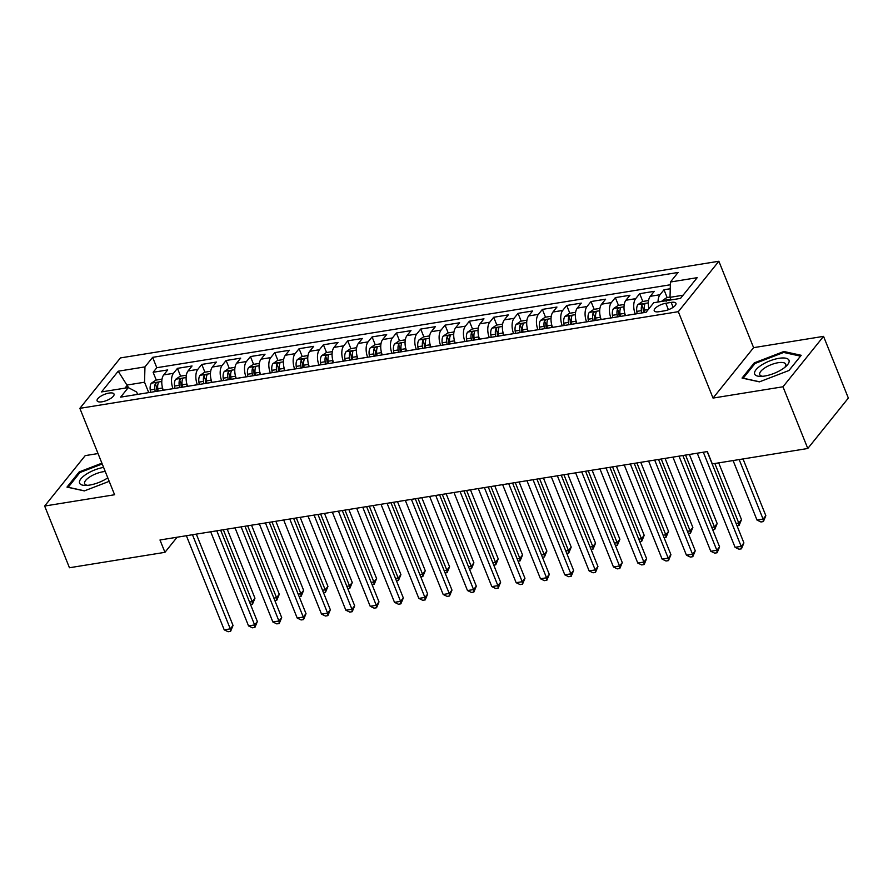 <?xml version="1.0" encoding="UTF-8"?>
<svg xmlns="http://www.w3.org/2000/svg" width="893" height="893" viewBox="0 0 893 893"><rect width="100%" height="100%" fill="white"/><g stroke="black" fill="none" stroke-linecap="round" stroke-linejoin="round"><path stroke-width="1.34" d="M102.059 401.794A9.109 3.237 -21.9 0 0 110.699 398.434A9.109 3.237 -21.9 0 0 114.025 394.036A9.109 3.237 -21.9 0 0 109.08 393.076A9.109 3.237 -21.9 0 0 100.44 396.436A9.109 3.237 -21.9 0 0 97.114 400.834A9.109 3.237 -21.9 0 0 102.059 401.794M98.029 453.555L85.215 455.62L44.65 506.041L69.453 567.747L164.948 552.332L177.093 537.218M718.865 261.258L120.421 357.926L79.857 408.347L678.312 311.679L718.865 261.258L753.603 347.656L713.038 398.077L782.982 386.781L823.547 336.36L753.603 347.656M823.547 336.36L848.35 398.077L807.785 448.487L782.982 386.781M670.241 288.752L664.001 289.756L667.127 297.536M648.932 308.721A11.386 5.704 -99.2 0 1 650.271 296.309L654.268 291.33L639.678 293.685L642.804 301.466M625.937 300.238L635.671 298.664A11.386 5.704 -99.2 0 0 635.258 313.99L625.524 315.553A11.386 5.704 80.8 0 1 625.937 300.238L629.945 295.259L615.344 297.615L618.469 305.395M601.212 319.504L601.201 319.482A11.386 5.704 80.8 0 1 601.614 304.167L605.621 299.188L591.021 301.544L594.146 309.324M577.291 308.096L587.014 306.522A11.386 5.704 -99.2 0 0 586.601 321.848L576.878 323.422A11.386 5.704 80.8 0 1 577.291 308.096L581.287 303.118L566.698 305.473L569.823 313.253M562.289 325.789L552.544 327.351A11.386 5.704 80.8 0 1 552.957 312.025L556.964 307.047L542.364 309.402L545.489 317.182M537.954 329.718L528.221 331.281A11.386 5.704 80.8 0 1 528.634 315.955L532.63 310.976L518.04 313.331L521.166 321.112M504.311 319.884L514.033 318.31A11.386 5.704 -99.2 0 0 513.62 333.636L503.886 335.21A11.386 5.704 80.8 0 1 504.311 319.884L508.307 314.905L493.706 317.261L496.832 325.041M479.574 339.15L479.563 339.139A11.386 5.704 80.8 0 1 479.976 323.813L483.984 318.834L469.383 321.201L472.509 328.97M455.653 327.742L465.387 326.168A11.386 5.704 -99.2 0 0 464.963 341.494L455.24 343.068A11.386 5.704 80.8 0 1 455.653 327.742L459.649 322.764L445.06 325.13L448.186 332.899M431.33 331.671L441.053 330.097A11.386 5.704 -99.2 0 0 440.64 345.424L430.906 346.997A11.386 5.704 80.8 0 1 431.33 331.671L435.326 326.693L420.726 329.059L423.851 336.828M416.317 349.375L406.583 350.927A11.386 5.704 80.8 0 1 406.996 335.601L411.003 330.622L396.403 332.989L399.528 340.758M382.673 339.53L392.407 337.956A11.386 5.704 -99.2 0 0 391.982 353.282L382.26 354.856A11.386 5.704 80.8 0 1 382.673 339.53L386.669 334.551L372.08 336.918L375.205 344.687M357.937 358.796L357.926 358.785A11.386 5.704 80.8 0 1 358.339 343.459L362.346 338.48L347.745 340.847L350.871 348.616M334.015 347.388L343.749 345.814A11.386 5.704 -99.2 0 0 343.336 361.14L333.602 362.714A11.386 5.704 80.8 0 1 334.015 347.388L338.012 342.421L323.422 344.776L326.548 352.545M309.279 366.666L309.268 366.643A11.386 5.704 80.8 0 1 309.692 351.317L313.689 346.35L299.088 348.705L302.225 356.474M284.956 370.595L284.945 370.573A11.386 5.704 80.8 0 1 285.358 355.247L289.365 350.279L274.765 352.635L277.89 360.404M261.035 359.176L270.769 357.602A11.386 5.704 -99.2 0 0 270.345 372.928L260.622 374.502A11.386 5.704 80.8 0 1 261.035 359.176L265.031 354.208L250.442 356.564L253.567 364.333M236.299 378.453L236.288 378.431A11.386 5.704 80.8 0 1 236.712 363.105L240.708 358.138L226.108 360.493L229.233 368.262M212.378 367.034L222.111 365.46A11.386 5.704 -99.2 0 0 221.698 380.786L211.965 382.36A11.386 5.704 80.8 0 1 212.378 367.034L216.385 362.067L201.785 364.422L204.91 372.191M187.642 386.312L187.642 386.289A11.386 5.704 80.8 0 1 188.055 370.963L192.051 365.996L177.461 368.351L180.587 376.132M807.785 448.487L712.301 463.913L707.345 451.568L159.981 539.986L164.948 552.332M671.168 302.392L665.821 303.263A8.83 3.137 -21.9 0 0 657.449 306.511A8.83 3.137 -21.9 0 0 654.234 310.775A8.83 3.137 -21.9 0 0 659.023 311.713L664.37 310.842A8.83 3.137 -21.9 0 0 672.742 307.583A8.83 3.137 -21.9 0 0 675.956 303.33A8.83 3.137 -21.9 0 0 671.168 302.392L673.143 307.315M137.611 394.393L136.651 392.016L128.302 387.595L120.622 397.139L646.097 312.26L653.765 302.716L680.522 298.396L697.187 277.678L670.431 282.009L678.1 272.465L152.636 357.345L144.956 366.889L144.543 382.215L127.52 384.961L124.964 388.131M128.302 387.595L101.534 391.915L118.2 371.209L144.956 366.889M173.052 388.667L173.041 388.645A11.386 5.704 -99.2 0 1 173.454 373.319L177.461 368.351M670.353 284.767L156.8 367.715L153.127 372.281L167.728 369.925L163.72 374.893A11.386 5.704 80.8 0 0 163.307 390.219L173.041 388.645M187.642 386.289L197.364 384.716A11.386 5.704 -99.2 0 1 197.788 369.389L201.785 364.422M246.033 376.879L246.022 376.857A11.386 5.704 -99.2 0 1 246.435 361.531L250.442 356.564M294.679 369.021L294.679 368.999A11.386 5.704 -99.2 0 1 295.092 353.673L299.088 348.705M309.268 366.643L319.002 365.07A11.386 5.704 -99.2 0 1 319.415 349.743L323.422 344.776M367.67 357.233L367.659 357.211A11.386 5.704 -99.2 0 1 368.072 341.885L372.08 336.918M479.563 339.139L489.297 337.565A11.386 5.704 -99.2 0 1 489.71 322.239L493.706 317.261M601.201 319.482L610.935 317.919A11.386 5.704 -99.2 0 1 611.348 302.593L615.344 297.615M658.052 302.024A11.386 5.704 -99.2 0 1 660.005 294.735L664.001 289.756M222.111 365.46L226.108 360.493M270.769 357.602L274.765 352.635M343.749 345.814L347.745 340.847M392.407 337.956L396.403 332.989M416.317 349.353A11.386 5.704 -99.2 0 1 416.73 334.027L420.726 329.059M441.053 330.097L445.06 325.13M465.387 326.168L469.383 321.201M514.033 318.31L518.04 313.331M537.954 329.707A11.386 5.704 -99.2 0 1 538.367 314.381L542.364 309.402M562.277 325.778A11.386 5.704 -99.2 0 1 562.69 310.451L566.698 305.473M587.014 306.522L591.021 301.544M635.671 298.664L639.678 293.685M683.078 295.215L670.018 297.336L670.431 282.009M671.056 299.925L670.018 297.336M44.65 506.041L114.594 494.744L79.857 408.347M713.038 398.077L678.312 311.679M128.648 387.785L118.2 371.209M148.718 392.596L144.543 382.215M153.127 372.281L156.253 380.061M156.8 367.715L152.636 357.345M783.853 351.496L754.272 362.882L742.05 378.063L759.418 381.858L789.01 370.472L801.222 355.291L783.853 351.496L784.3 352.601M101.902 463.177L79.187 471.928L66.975 487.109L84.344 490.904L109.203 481.338M754.674 363.897L754.272 362.882M79.6 472.944L79.187 471.928M703.327 452.215L741.168 546.349L735.084 547.331L697.254 453.197M707.189 451.59L743.914 542.933L741.168 546.349L741.458 548.827L739.024 549.217L735.084 547.331M743.914 542.933L741.458 548.827M670.018 297.068L666.837 297.581L662.215 300.695A7.546 3.773 80.8 0 0 661.769 301.421M733.086 460.554L757.007 520.072L763.091 519.09L765.837 515.685L743.032 458.946M669.058 300.807C668.768 299.512 667.797 299.668 666.133 301.276M765.837 515.685L763.381 521.579L763.091 519.09L739.17 459.571M763.381 521.579L760.948 521.97L757.007 520.072M764.709 376.031A18.507 6.586 -21.9 0 0 786.365 366.007A18.507 6.586 -21.9 0 0 778.964 358.316A18.507 6.586 -21.9 0 0 757.197 368.441A18.507 6.586 -21.9 0 0 760.546 376.388A18.507 6.586 -21.9 0 0 764.709 376.031M784.802 367.38A14.009 4.99 -21.9 0 0 785.74 364.199A14.009 4.99 -21.9 0 0 778.138 362.714A14.009 4.99 -21.9 0 0 764.843 367.883A14.009 4.99 -21.9 0 0 759.742 374.647A14.009 4.99 -21.9 0 0 762.622 376.288M759.597 381.791L743.166 378.197L755.009 363.484L783.674 352.456L800.496 356.14L788.943 370.495M103.599 467.407A18.507 6.586 -21.9 0 0 86.621 474.004A18.507 6.586 -21.9 0 0 85.471 485.435A18.507 6.586 -21.9 0 0 106.881 478.436A18.507 6.586 -21.9 0 0 107.796 477.833M105.251 471.515A14.009 4.99 -21.9 0 0 89.992 476.784A14.009 4.99 -21.9 0 0 84.656 483.693A14.009 4.99 -21.9 0 0 87.547 485.334M68.136 487.366L79.923 472.531L102.215 463.958M84.511 490.837L68.091 487.243M679.004 456.144L716.845 550.278L710.761 551.26L672.92 457.127M682.866 455.519L719.579 546.862L716.845 550.278L717.135 552.756L714.701 553.147L710.761 551.26M719.579 546.862L717.135 552.756M654.681 460.074L692.51 554.207L686.438 555.189L648.597 461.056M658.532 459.449L695.256 550.791L692.51 554.207L692.801 556.685L690.367 557.076L686.438 555.189M695.256 550.791L692.801 556.685M630.346 464.003L668.187 558.136L662.104 559.118L624.263 464.985M634.209 463.378L670.933 554.72L668.187 558.136L668.477 560.614L666.044 561.005L662.104 559.118M670.933 554.72L668.477 560.614M606.023 467.932L643.864 562.065L637.781 563.048L599.94 468.914M609.886 467.307L646.599 558.661L643.864 562.065L644.143 564.543L641.721 564.934L637.781 563.048M646.599 558.661L644.143 564.543M648.575 300.528L642.514 301.51L637.892 304.625A7.546 3.773 80.8 0 0 636.798 311.389L637.122 313.7M736.078 523.454L738.768 523.019L741.503 519.614L718.698 462.875M644.657 312.483L644.333 310.172A7.546 3.773 -99.2 0 1 644.735 304.736C644.445 303.441 643.462 303.598 641.81 305.205A7.546 3.773 80.8 0 0 641.42 310.641L641.743 312.963M643.574 312.662L643.273 310.507A3.84 1.92 -99.2 0 1 643.239 308.766L641.81 305.205M644.735 304.736L644.779 304.133M741.503 519.614L739.058 525.508L738.768 523.019L714.835 463.5M739.058 525.508L737.038 525.832M624.252 304.457L618.19 305.439L613.558 308.554A7.546 3.773 80.8 0 0 612.464 315.318L612.788 317.629M624.52 312.26A7.546 3.773 80.8 0 0 624.631 313.354L624.955 315.664M711.754 527.383L714.445 526.948L717.179 523.544L689.407 454.47M620.334 316.412L620.01 314.102A7.546 3.773 -99.2 0 1 620.401 308.665C620.11 307.371 619.139 307.527 617.487 309.134A7.546 3.773 80.8 0 0 617.096 314.57L617.42 316.892M619.251 316.591L618.938 314.436A3.84 1.92 -99.2 0 1 618.916 312.695L617.487 309.134M620.401 308.665L620.445 308.063M717.179 523.544L714.724 529.437L714.445 526.948L685.556 455.084M714.724 529.437L712.703 529.761M599.917 308.386L593.856 309.369L589.235 312.494A7.546 3.773 80.8 0 0 588.141 319.248L588.465 321.569M600.196 316.189A7.546 3.773 80.8 0 0 600.308 317.283L600.632 319.594M687.42 531.313L690.11 530.877L692.856 527.473L665.084 458.399M596.011 320.341L595.687 318.031A7.546 3.773 -99.2 0 1 596.077 312.595C595.787 311.3 594.816 311.456 593.153 313.063A7.546 3.773 80.8 0 0 592.762 318.5L593.086 320.821M594.917 320.52L594.615 318.366A3.84 1.92 -99.2 0 1 594.582 316.624L593.153 313.063M596.077 312.595L596.122 312.003M692.856 527.473L690.401 533.367L690.11 530.877L661.222 459.024M690.401 533.367L688.38 533.69M575.594 312.316L569.533 313.298L564.912 316.423A7.546 3.773 80.8 0 0 563.818 323.177L564.142 325.499M575.862 320.118A7.546 3.773 80.8 0 0 575.974 321.212L576.298 323.534M663.097 535.242L665.787 534.807L668.522 531.402L640.761 462.328M571.676 324.271L571.353 321.96A7.546 3.773 -99.2 0 1 571.743 316.524C571.464 315.229 570.482 315.385 568.83 316.993A7.546 3.773 80.8 0 0 568.439 322.429L568.763 324.751M570.594 324.449L570.292 322.295A3.84 1.92 -99.2 0 1 570.259 320.554L568.83 316.993M571.743 316.524L571.799 315.932M668.522 531.402L666.078 537.296L665.787 534.807L636.899 462.954M666.078 537.296L664.057 537.619M581.7 471.861L619.53 565.995L613.458 566.977L575.617 472.844M585.551 471.247L622.276 562.59L619.53 565.995L619.82 568.473L617.387 568.863L613.458 566.977M622.276 562.59L619.82 568.473M551.271 316.245L545.199 317.227L540.578 320.353A7.546 3.773 80.8 0 0 539.484 327.106L539.807 329.428M551.539 324.047A7.546 3.773 80.8 0 0 551.651 325.141L551.974 327.463M638.774 539.171L641.453 538.736L644.199 535.331L616.427 466.258M547.353 328.2L547.029 325.889A7.546 3.773 -99.2 0 1 547.42 320.453C547.13 319.158 546.159 319.314 544.507 320.922A7.546 3.773 80.8 0 0 544.105 326.358L544.429 328.68M546.259 328.378L545.958 326.224A3.84 1.92 -99.2 0 1 545.924 324.483L544.507 320.922M547.42 320.453L547.465 319.861M644.199 535.331L641.743 541.225L641.453 538.736L612.565 466.883M641.743 541.225L639.723 541.549M557.366 475.79L595.207 569.924L589.123 570.906L551.282 476.773M561.228 475.176L597.942 566.519L595.207 569.924L595.497 572.402L593.064 572.793L589.123 570.906M597.942 566.519L595.497 572.402M526.937 320.174L520.876 321.156L516.254 324.282A7.546 3.773 80.8 0 0 515.161 331.035L515.484 333.357M527.216 327.977A7.546 3.773 80.8 0 0 527.328 329.07L527.651 331.392M614.44 543.1L617.13 542.665L619.876 539.26L592.104 470.187M523.03 332.129L522.706 329.818A7.546 3.773 -99.2 0 1 523.097 324.382C522.807 323.087 521.836 323.244 520.173 324.862A7.546 3.773 80.8 0 0 519.782 330.287L520.106 332.609M521.936 332.308L521.635 330.153A3.84 1.92 -99.2 0 1 521.601 328.412L520.173 324.862M523.097 324.382L523.142 323.791M619.876 539.26L617.42 545.154L617.13 542.665L588.241 470.812M617.42 545.154L615.4 545.478M533.043 479.72L570.884 573.853L564.8 574.835L526.959 480.702M536.905 479.106L573.619 570.448L570.884 573.853L571.163 576.331L568.729 576.722L564.8 574.835M573.619 570.448L571.163 576.331M502.614 324.103L496.553 325.085L491.92 328.211A7.546 3.773 80.8 0 0 490.837 334.964L491.161 337.286M502.882 331.906A7.546 3.773 80.8 0 0 502.993 333L503.317 335.321M590.117 547.029L592.807 546.594L595.542 543.19L567.769 474.116M498.696 336.069L498.372 333.748A7.546 3.773 -99.2 0 1 498.763 328.311C498.473 327.017 497.501 327.173 495.849 328.791A7.546 3.773 80.8 0 0 495.459 334.216L495.782 336.538M497.613 336.237L497.312 334.082A3.84 1.92 -99.2 0 1 497.278 332.341L495.849 328.791M498.763 328.311L498.807 327.72M595.542 543.19L593.086 549.083L592.807 546.594L563.918 474.741M593.086 549.083L591.066 549.407M508.709 483.649L546.549 577.782L540.466 578.764L502.636 484.631M512.571 483.035L549.295 574.378L546.549 577.782L546.84 580.26L544.406 580.651L540.466 578.764M549.295 574.378L546.84 580.26M478.291 328.044L472.218 329.015L467.597 332.14A7.546 3.773 80.8 0 0 466.503 338.894L466.827 341.215M478.559 335.846A7.546 3.773 80.8 0 0 478.67 336.929L478.994 339.251M565.794 550.959L568.473 550.534L571.219 547.119L543.446 478.045M474.373 339.999L474.049 337.677A7.546 3.773 -99.2 0 1 474.44 332.241C474.15 330.946 473.178 331.102 471.515 332.721A7.546 3.773 80.8 0 0 471.124 338.146L471.448 340.467M473.279 340.166L472.977 338.012A3.84 1.92 -99.2 0 1 472.944 336.27L471.515 332.721M474.44 332.241L474.484 331.649M571.219 547.119L568.763 553.013L568.473 550.534L539.584 478.67M568.763 553.013L566.742 553.336M484.386 487.589L522.226 581.711L516.143 582.694L478.302 488.571M488.248 486.964L524.961 578.307L522.226 581.711L522.517 584.189L520.083 584.58L516.143 582.694M524.961 578.307L522.517 584.189M453.957 331.973L447.895 332.944L443.274 336.069A7.546 3.773 80.8 0 0 442.18 342.823L442.504 345.144M454.224 339.775A7.546 3.773 80.8 0 0 454.347 340.858L454.671 343.18M541.459 554.888L544.15 554.464L546.884 551.048L519.123 481.974M450.039 343.928L449.715 341.606A7.546 3.773 -99.2 0 1 450.117 336.17C449.826 334.875 448.844 335.031 447.192 336.65A7.546 3.773 80.8 0 0 446.801 342.075L447.125 344.397M448.956 344.095L448.654 341.941A3.84 1.92 -99.2 0 1 448.621 340.2L447.192 336.65M450.117 336.17L450.161 335.578M546.884 551.048L544.44 556.942L544.15 554.464L515.261 482.6M544.44 556.942L542.419 557.265M460.062 491.518L497.892 585.641L491.82 586.623L453.979 492.501M463.913 490.893L500.638 582.236L497.892 585.641L498.182 588.119L495.749 588.509L491.82 586.623M500.638 582.236L498.182 588.119M429.633 335.902L423.572 336.873L418.94 339.999A7.546 3.773 80.8 0 0 417.846 346.752L418.17 349.074M429.901 343.705A7.546 3.773 80.8 0 0 430.013 344.787L430.337 347.109M517.136 558.817L519.826 558.393L522.561 554.977L494.789 485.904M425.715 347.857L425.392 345.535A7.546 3.773 -99.2 0 1 425.782 340.099C425.492 338.804 424.521 338.96 422.869 340.579A7.546 3.773 80.8 0 0 422.478 346.015L422.802 348.326M424.633 348.024L424.32 345.87A3.84 1.92 -99.2 0 1 424.298 344.129L422.869 340.579M425.782 340.099L425.827 339.507M522.561 554.977L520.106 560.871L519.826 558.393L490.938 486.529M520.106 560.871L518.085 561.195M435.728 495.448L473.569 589.57L467.486 590.552L429.645 496.43M439.59 494.822L476.315 586.165L473.569 589.57L473.859 592.048L471.426 592.439L467.486 590.552M476.315 586.165L473.859 592.048M405.299 339.831L399.238 340.802L394.617 343.928A7.546 3.773 80.8 0 0 393.523 350.681L393.846 353.003M405.578 347.634A7.546 3.773 80.8 0 0 405.69 348.716L406.014 351.038M492.802 562.757L495.492 562.322L498.238 558.906L470.466 489.833M401.392 351.786L401.069 349.464A7.546 3.773 -99.2 0 1 401.459 344.028C401.169 342.733 400.198 342.89 398.535 344.508A7.546 3.773 80.8 0 0 398.144 349.944L398.468 352.255M400.298 351.954L399.997 349.799A3.84 1.92 -99.2 0 1 399.964 348.058L398.535 344.508M401.459 344.028L401.504 343.437M498.238 558.906L495.782 564.8L495.492 562.322L466.604 490.458M495.782 564.8L493.762 565.124M411.405 499.377L449.246 593.499L443.162 594.481L405.322 500.359M415.267 498.752L451.981 590.094L449.246 593.499L449.536 595.977L447.103 596.379L443.162 594.481M451.981 590.094L449.536 595.977M380.976 343.76L374.915 344.731L370.294 347.857A7.546 3.773 80.8 0 0 369.2 354.61L369.523 356.932M381.244 351.563A7.546 3.773 80.8 0 0 381.356 352.646L381.679 354.967M468.479 566.687L471.169 566.251L473.904 562.836L446.143 493.762M377.058 355.715L376.734 353.394A7.546 3.773 -99.2 0 1 377.125 347.957C376.846 346.663 375.864 346.819 374.212 348.437A7.546 3.773 80.8 0 0 373.821 353.874L374.145 356.184M375.975 355.883L375.674 353.728A3.84 1.92 -99.2 0 1 375.64 351.987L374.212 348.437M377.125 347.957L377.181 347.366M473.904 562.836L471.459 568.729L471.169 566.251L442.281 494.387M471.459 568.729L469.439 569.053M387.082 503.306L424.912 597.428L418.839 598.41L380.998 504.288M390.933 502.681L427.658 594.024L424.912 597.428L425.202 599.906L422.769 600.308L418.839 598.41M427.658 594.024L425.202 599.906M356.653 347.69L350.592 348.661L345.959 351.786A7.546 3.773 80.8 0 0 344.865 358.551L345.189 360.861M356.921 355.492A7.546 3.773 80.8 0 0 357.033 356.575L357.356 358.897M444.156 570.616L446.835 570.18L449.581 566.776L421.809 497.691M352.735 359.645L352.411 357.323A7.546 3.773 -99.2 0 1 352.802 351.898C352.512 350.592 351.541 350.748 349.889 352.367A7.546 3.773 80.8 0 0 349.487 357.803L349.81 360.113M351.641 359.812L351.34 357.658A3.84 1.92 -99.2 0 1 351.306 355.916L349.889 352.367M352.802 351.898L352.847 351.295M449.581 566.776L447.125 572.659L446.835 570.18L417.946 498.316M447.125 572.659L445.105 572.982M362.748 507.235L400.589 601.357L394.505 602.34L356.664 508.217M366.61 506.61L403.335 597.953L400.589 601.357L400.879 603.835L398.445 604.237L394.505 602.34M403.335 597.953L400.879 603.835M332.319 351.619L326.258 352.59L321.636 355.715A7.546 3.773 80.8 0 0 320.542 362.48L320.866 364.791M332.598 359.421A7.546 3.773 80.8 0 0 332.709 360.515L333.033 362.826M419.822 574.545L422.512 574.11L425.258 570.705L397.485 501.62M328.412 363.574L328.088 361.252A7.546 3.773 -99.2 0 1 328.479 355.827C328.189 354.521 327.218 354.677 325.554 356.296A7.546 3.773 80.8 0 0 325.164 361.732L325.487 364.043M327.318 363.752L327.017 361.587A3.84 1.92 -99.2 0 1 326.983 359.846L325.554 356.296M328.479 355.827L328.524 355.224M425.258 570.705L422.802 576.588L422.512 574.11L393.623 502.246M422.802 576.588L420.782 576.911M338.425 511.164L376.266 605.287L370.182 606.269L332.341 512.147M342.287 510.539L379 601.882L376.266 605.287L376.545 607.765L374.111 608.166L370.182 606.269M379 601.882L376.545 607.765M307.996 355.548L301.934 356.53L297.302 359.645A7.546 3.773 80.8 0 0 296.219 366.409L296.543 368.72M308.264 363.351A7.546 3.773 80.8 0 0 308.375 364.444L308.699 366.755M395.499 578.474L398.189 578.039L400.924 574.634L373.151 505.55M304.078 367.503L303.754 365.181A7.546 3.773 -99.2 0 1 304.145 359.756C303.854 358.45 302.883 358.606 301.231 360.225A7.546 3.773 80.8 0 0 300.841 365.661L301.164 367.972M302.995 367.682L302.694 365.516A3.84 1.92 -99.2 0 1 302.66 363.775L301.231 360.225M304.145 359.756L304.189 359.153M400.924 574.634L398.468 580.517L398.189 578.039L369.3 506.175M398.468 580.517L396.447 580.841M314.09 515.094L351.931 609.216L345.848 610.198L308.018 516.076M317.953 514.468L354.677 605.811L351.931 609.216L352.222 611.694L349.788 612.096L345.848 610.198M354.677 605.811L352.222 611.694M283.673 359.477L277.6 360.459L272.979 363.574A7.546 3.773 80.8 0 0 271.885 370.338L272.209 372.649M283.941 367.28A7.546 3.773 80.8 0 0 284.052 368.374L284.376 370.684M371.175 582.403L373.854 581.968L376.6 578.564L348.828 509.479M279.755 371.432L279.431 369.11A7.546 3.773 -99.2 0 1 279.822 363.685C279.531 362.379 278.56 362.547 276.897 364.154A7.546 3.773 80.8 0 0 276.506 369.59L276.83 371.901M278.661 371.611L278.359 369.445A3.84 1.92 -99.2 0 1 278.326 367.704L276.897 364.154M279.822 363.685L279.866 363.083M376.6 578.564L374.145 584.446L373.854 581.968L344.966 510.104M374.145 584.446L372.124 584.77M289.767 519.023L327.608 613.145L321.525 614.127L283.684 520.005M293.63 518.398L330.343 609.74L327.608 613.145L327.898 615.623L325.465 616.025L321.525 614.127M330.343 609.74L327.898 615.623M259.338 363.406L253.277 364.389L248.656 367.503A7.546 3.773 80.8 0 0 247.562 374.267L247.886 376.578M259.606 371.209A7.546 3.773 80.8 0 0 259.729 372.303L260.053 374.613M346.841 586.333L349.531 585.897L352.266 582.493L324.505 513.408M255.42 375.361L255.097 373.051A7.546 3.773 -99.2 0 1 255.498 367.615C255.208 366.309 254.226 366.476 252.574 368.083A7.546 3.773 80.8 0 0 252.183 373.52L252.507 375.83M254.338 375.54L254.036 373.374A3.84 1.92 -99.2 0 1 254.003 371.633L252.574 368.083M255.498 367.615L255.543 367.012M352.266 582.493L349.822 588.375L349.531 585.897L320.643 514.033M349.822 588.375L347.801 588.699M265.444 522.952L303.285 617.074L297.202 618.056L259.361 523.934M269.295 522.327L306.02 613.67L303.285 617.074L303.564 619.563L301.131 619.954L297.202 618.056M306.02 613.67L303.564 619.563M235.015 367.336L228.954 368.318L224.322 371.432A7.546 3.773 80.8 0 0 223.228 378.197L223.551 380.507M235.283 375.138A7.546 3.773 80.8 0 0 235.395 376.232L235.719 378.543M322.518 590.262L325.208 589.827L327.943 586.422L300.171 517.337M231.097 379.291L230.774 376.98A7.546 3.773 -99.2 0 1 231.164 371.544C230.874 370.249 229.903 370.405 228.251 372.013A7.546 3.773 80.8 0 0 227.86 377.449L228.184 379.759M230.014 379.469L229.713 377.304A3.84 1.92 -99.2 0 1 229.68 375.562L228.251 372.013M231.164 371.544L231.209 370.941M327.943 586.422L325.487 592.305L325.208 589.827L296.32 517.962M325.487 592.305L323.467 592.628M241.11 526.881L278.951 621.003L272.867 621.986L235.038 527.863M244.972 526.256L281.697 617.599L278.951 621.003L279.241 623.493L276.808 623.883L272.867 621.986M281.697 617.599L279.241 623.493M210.681 371.265L204.62 372.247L199.999 375.361A7.546 3.773 80.8 0 0 198.905 382.126L199.228 384.436M210.96 379.067A7.546 3.773 80.8 0 0 211.072 380.161L211.395 382.472M298.184 594.191L300.874 593.756L303.62 590.351L275.848 521.266M206.774 383.22L206.45 380.909A7.546 3.773 -99.2 0 1 206.841 375.473C206.551 374.178 205.58 374.334 203.917 375.942A7.546 3.773 80.8 0 0 203.526 381.378L203.85 383.689M205.68 383.398L205.379 381.233A3.84 1.92 -99.2 0 1 205.345 379.492L203.917 375.942M206.841 375.473L206.886 374.87M303.62 590.351L301.164 596.234L300.874 593.756L271.985 521.892M301.164 596.234L299.144 596.557M216.787 530.81L254.628 624.933L248.544 625.915L210.703 531.793M220.649 530.185L257.363 621.528L254.628 624.933L254.918 627.422L252.485 627.812L248.544 625.915M257.363 621.528L254.918 627.422M186.358 375.194L180.297 376.176L175.675 379.291A7.546 3.773 80.8 0 0 174.582 386.055L174.905 388.366M186.626 382.997A7.546 3.773 80.8 0 0 186.737 384.09L187.061 386.401M273.861 598.12L276.551 597.685L279.286 594.28L251.525 525.196M182.44 387.149L182.116 384.838A7.546 3.773 -99.2 0 1 182.507 379.402C182.228 378.107 181.246 378.264 179.593 379.871A7.546 3.773 80.8 0 0 179.203 385.307L179.526 387.618M181.357 387.328L181.056 385.162A3.84 1.92 -99.2 0 1 181.022 383.421L179.593 379.871M182.507 379.402L182.563 378.799M279.286 594.28L276.841 600.163L276.551 597.685L247.662 525.821M276.841 600.163L274.821 600.498M192.464 534.74L230.294 628.862L224.221 629.844L186.38 535.722M196.315 534.114L233.04 625.457L230.294 628.862L230.584 631.351L228.15 631.742L224.221 629.844M233.04 625.457L230.584 631.351M162.035 379.123L155.974 380.105L151.341 383.22A7.546 3.773 80.8 0 0 150.247 389.984L150.571 392.295M162.303 386.926A7.546 3.773 80.8 0 0 162.414 388.02L162.738 390.33M249.538 602.049L252.217 601.614L254.963 598.21L227.19 529.125M158.117 391.078L157.793 388.768A7.546 3.773 -99.2 0 1 158.184 383.331C157.894 382.037 156.922 382.193 155.27 383.8A7.546 3.773 80.8 0 0 154.869 389.236L155.192 391.547M157.023 391.257L156.721 389.091A3.84 1.92 -99.2 0 1 156.699 387.35L155.27 383.8M158.184 383.331L158.228 382.729M254.963 598.21L252.507 604.092L252.217 601.614L223.328 529.75M252.507 604.092L250.487 604.427M236.288 378.431L246.022 376.857M284.945 370.573L294.679 368.999M357.926 358.785L367.659 357.211M650.271 296.309L660.005 294.735M163.72 374.893L173.454 373.319M188.055 370.963L197.788 369.389M236.712 363.105L246.435 361.531M285.358 355.247L295.092 353.673M309.692 351.317L319.415 349.743M358.339 343.459L368.072 341.885M406.996 335.601L416.73 334.027M479.976 323.813L489.71 322.239M528.634 315.955L538.367 314.381M552.957 312.025L562.69 310.451M601.614 304.167L611.348 302.593M668.422 309.737L665.821 303.263M670.788 299.255L662.327 300.617M648.34 302.883L638.004 304.546M641.42 310.641L636.798 311.389M648.285 309.536L644.333 310.172M624.006 306.812L613.681 308.476M617.096 314.57L612.464 315.318M624.631 313.354L620.01 314.102M599.683 310.742L589.347 312.405M592.762 318.5L588.141 319.248M600.308 317.283L595.687 318.031M575.36 314.671L565.023 316.334M568.439 322.429L563.818 323.177M575.974 321.212L571.353 321.96M551.026 318.6L540.689 320.274M544.105 326.358L539.484 327.106M551.651 325.141L547.029 325.889M526.703 322.529L516.366 324.204M519.782 330.287L515.161 331.035M527.328 329.07L522.706 329.818M502.368 326.458L492.043 328.133M495.459 334.216L490.837 334.964M502.993 333L498.372 333.748M478.045 330.388L467.709 332.062M471.124 338.146L466.503 338.894M478.67 336.929L474.049 337.677M453.722 334.317L443.386 335.991M446.801 342.075L442.18 342.823M454.347 340.858L449.715 341.606M429.388 338.246L419.063 339.92M422.478 346.015L417.846 346.752M430.013 344.787L425.392 345.535M405.065 342.175L394.728 343.85M398.144 349.944L393.523 350.681M405.69 348.716L401.069 349.464M380.742 346.104L370.405 347.779M373.821 353.874L369.2 354.61M381.356 352.646L376.734 353.394M356.407 350.034L346.082 351.708M349.487 357.803L344.865 358.551M357.033 356.575L352.411 357.323M332.084 353.963L321.748 355.637M325.164 361.732L320.542 362.48M332.709 360.515L328.088 361.252M307.761 357.892L297.425 359.566M300.841 365.661L296.219 366.409M308.375 364.444L303.754 365.181M283.427 361.821L273.091 363.496M276.506 369.59L271.885 370.338M284.052 368.374L279.431 369.11M259.104 365.75L248.767 367.425M252.183 373.52L247.562 374.267M259.729 372.303L255.097 373.051M234.77 369.68L224.444 371.354M227.86 377.449L223.228 378.197M235.395 376.232L230.774 376.98M210.447 373.609L200.11 375.283M203.526 381.378L198.905 382.126M211.072 380.161L206.45 380.909M186.124 377.538L175.787 379.212M179.203 385.307L174.582 386.055M186.737 384.09L182.116 384.838M161.789 381.478L151.464 383.142M154.869 389.236L150.247 389.984M162.414 388.02L157.793 388.768"/></g></svg>
